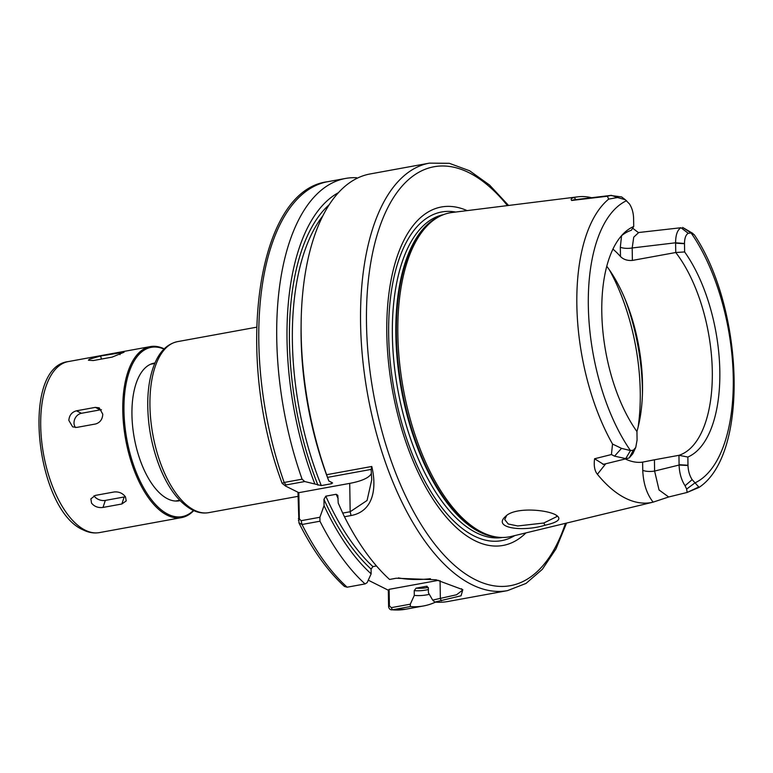 <?xml version="1.0" encoding="UTF-8"?>
<svg xmlns="http://www.w3.org/2000/svg" width="773" height="773" viewBox="0 0 773 773"><rect width="100%" height="100%" fill="white"/><g stroke="black" fill="none" stroke-linecap="round" stroke-linejoin="round"><path stroke-width="1.16" d="M297.972 492.256L298.938 522.886L302.03 524.49L319.954 521.215L319.906 517.263L301.132 520.693L299.335 518.867L298.803 492.672L285.788 486.169L285.314 485.84L285.952 484.961L304.726 481.54L321.317 485.589L331.685 483.695L332.1 482.613L328.844 480.98L327.539 477.376L371.146 469.414L371.736 479.82L367.059 500.489L350.169 511.745L342.71 513.098L344.449 516.75L351.058 515.543C374.2 511.233 376.731 486.913 371.774 466.477L371.146 469.414M368.267 580.194L388.326 590.224L388.606 606.699C389.09 609.027 390.355 610.061 392.394 609.82L410.328 606.544L410.308 604.177L391.312 607.646L389.399 605.819L388.606 606.699M603.471 464.331L594.582 458.756C593.674 465.723 594.621 470.902 597.403 474.284L605.723 463.781M625.869 200.197L621.598 196.912L610.457 195.472L607.365 196.245L608.689 199.115L617.559 197.511L625.318 199.743L629.435 203.908C631.966 207.773 633.348 212.478 633.589 218.034L633.725 226.499A118.926 55.975 -100.3 0 0 623.511 233.562A118.926 55.975 -100.3 0 0 636.952 431.585L637.078 440.059L635.764 447.432L633.309 450.224L630.488 450.582L621.502 448.359L612.535 444.04L611.424 454.543L614.554 456.157L625.705 458.602L628.082 458.283L603.008 464.438M668.771 496.952L653.127 502.141A156.446 73.628 -100.3 0 1 653.088 502.15A156.446 73.628 -100.3 0 1 597.403 474.284M625.309 458.959A115.158 54.197 79.7 0 0 642.614 462.128L642.75 470.284A8.687 2.551 179.1 0 0 654.605 471.057L654.431 459.79L642.614 462.128M687.12 492.449L668.684 496.981L659.04 489.976L654.605 471.057L679.1 465.037C679.37 473.076 681.361 479.985 685.062 485.753L686.646 489.067L687.139 492.449L698.782 486.99L692.144 479.637C689.622 475.772 688.241 471.066 687.989 465.51L687.854 457.036L678.945 455.316L679.1 465.037L687.989 465.51M575.817 199.598L574.184 197.502C571.411 198.12 570.561 199.115 571.653 200.478L573.556 199.869M621.569 235.717L620.332 247.186L620.477 256.53A115.158 54.197 79.7 0 0 612.912 249.08M574.194 197.492A157.528 74.14 -100.3 0 1 577.875 196.825A157.528 74.14 -100.3 0 1 591.567 197.714M638.266 232.499L632.643 228.18M620.332 247.186A8.687 2.551 179.1 0 0 632.188 247.969L633.744 237.166L638.711 232.509L681.003 227.735C677.428 229.881 675.621 234.895 675.602 242.79L675.757 252.51A115.158 54.197 -100.3 0 1 712.3 371.378A115.158 54.197 -100.3 0 1 678.945 455.316L654.431 459.79M620.477 256.53C623.434 259.506 627.405 260.801 632.382 260.424L632.188 247.969L675.602 242.79L684.501 243.485C684.569 238.094 685.835 234.702 688.279 233.32L691.101 232.963L694.231 234.673C743.384 307.867 749.617 454.186 698.985 487.444L687.255 492.391M573.073 199.936L611.395 195.347L617.559 197.511M633.725 226.499L631.319 230.296A115.158 54.197 -100.3 0 0 621.299 235.939M571.653 200.478L607.365 196.245M621.502 448.359L614.554 456.157M628.082 458.283L629.28 457.867L632.758 453.848L635.764 447.432M632.382 260.424L675.757 252.51L684.636 251.95A118.926 55.975 -100.3 0 1 719.827 371.282A118.926 55.975 -100.3 0 1 687.854 457.036M684.636 251.95L684.501 243.485M682.656 227.455L691.101 232.963A146 68.72 -100.3 0 1 733.268 378.007A146 68.72 -100.3 0 1 695.024 482.845L686.646 489.067M653.088 502.15L511.195 536.452A164.707 77.522 -100.3 0 1 497.967 537.206A164.707 77.522 -100.3 0 1 397.834 333.975A164.707 77.522 -100.3 0 1 439.422 216.469A164.707 77.522 -100.3 0 1 452.06 212.498L577.875 196.825M611.424 454.543L594.582 458.756M544.975 525.254C556.975 522.538 561.188 519.543 557.633 516.258C551.439 509.977 515.301 506.16 505.59 516.403C492.121 527.969 522.384 532.191 544.975 525.254L543.796 523.012L517.717 525.969L508.248 523.997L504.73 519.582L506.595 515.601M606.737 266.221A115.158 54.197 -100.3 0 1 626.719 303.209A115.158 54.197 -100.3 0 1 642.527 384.113A115.158 54.197 -100.3 0 1 642.537 389.882A115.158 54.197 -100.3 0 1 636.913 431.547M371.774 466.477L326.602 474.719L327.539 477.376M332.583 483.028L332.1 482.613M285.788 486.169L282.164 483.405C234.412 356.865 256.192 190.458 327.568 181.723A217.281 102.268 -100.3 0 1 327.568 181.723A217.281 102.268 -100.3 0 0 284.174 482.468L282.164 483.405M371.33 473.405A43.452 12.774 -0.9 0 1 349.725 483.376L298.803 492.672M326.602 474.719A217.281 102.268 -100.3 0 1 301.151 333.81A217.281 102.268 -100.3 0 1 301.132 322.93A217.281 102.268 -100.3 0 1 369.987 173.983L429.401 163.132A217.281 102.268 -100.3 0 0 360.566 322.969A217.281 102.268 -100.3 0 0 471.685 584.543A217.281 102.268 -100.3 0 0 507.446 590.64L448.021 601.481A217.281 102.268 -100.3 0 1 434.822 602.08L461.056 595.78L462.814 589.683L436.136 579.779L396.182 578.243L389.573 579.45A217.281 102.268 -100.3 0 1 344.449 516.75M328.844 480.98A206.951 97.408 -100.3 0 1 301.084 326.95L301.132 322.93M304.726 481.54L302.098 479.192L284.174 482.468L285.952 484.961M342.71 513.098L338.207 503.039L337.82 495.358L336.178 494.276L325.81 496.169L323.964 499.348L324.061 505.619A206.951 97.408 -100.3 0 0 371.146 573.846L367.165 582.61L365.069 583.924A217.281 102.268 -100.3 0 1 319.954 521.215M324.061 505.619L319.906 517.263M365.069 583.924L347.145 587.2L344.468 586.446C327.626 570.996 312.447 549.806 298.938 522.886M371.146 573.846L371.079 569.073L372.924 566.599L376.49 565.952M556.357 515.378L556.831 516.596L543.796 523.012M461.558 588.717L462.273 590.398L456.572 594.766L432.677 600.09L434.822 602.08M432.677 600.09L428.435 592.833L428.358 588.06L426.445 586.282L416.067 588.176L414.222 590.64L414.289 595.413L410.308 604.177M435.489 602.128A217.281 102.268 -100.3 0 1 423.527 605.955L405.603 609.23L391.515 609.868L392.394 609.82L391.312 607.646M389.399 605.819L389.138 589.335L388.326 590.224M423.527 605.955A217.281 102.268 -100.3 0 1 410.328 606.544M429.315 594.331A206.951 97.408 -100.3 0 1 414.289 595.413M302.098 479.192A217.281 102.268 -100.3 0 1 345.483 178.457A217.281 102.268 -100.3 0 1 356.556 177.722L357.126 178.234M314.698 483.569A206.951 97.408 -100.3 0 1 338.303 192.738M430.416 578.697A34.766 10.223 -0.9 0 1 398.366 577.885M438.571 580.32L389.138 589.335M426.86 586.253L426.445 586.282A199.898 94.084 -100.3 0 0 427.227 586.33M525.969 532.877A172.031 80.972 -100.3 0 1 436.59 504.547A172.031 80.972 -100.3 0 1 386.8 333.511A172.031 80.972 -100.3 0 1 467.134 210.623M89.272 359.242L100.606 355.986L124.086 352.208L112.124 357.116L93.262 360.556L88.46 360.257L89.272 359.242M68.836 420.386C69.27 415.294 71.821 412.106 76.459 410.811L95.321 407.371L99.273 407.873L102.78 414.193C102.48 419.353 100.084 422.618 95.581 423.981L76.72 427.421L72.643 426.86L68.836 420.386M75.483 427.537A8.687 7.228 116.6 0 1 74.788 419.014A8.687 7.228 116.6 0 1 81.426 413.294L100.287 409.845A8.687 7.228 116.6 0 1 101.427 409.738M91.533 503.107L90.876 498.846L95.379 495.396L114.24 491.957C119.013 491.58 122.762 493.232 125.477 496.904L126.221 500.914L121.844 503.996L102.983 507.446C98.142 508.025 94.325 506.576 91.533 503.107M125.332 496.672A8.687 5.826 18.5 0 1 124.192 496.971L105.331 500.411A8.687 5.826 18.5 0 1 93.997 495.793M151.324 363.919A69.966 32.93 -100.3 0 1 152.126 363.948M177.104 500.749A69.966 32.93 -100.3 0 1 176.36 501.049M180.08 500.624A69.966 32.93 -100.3 0 1 179.23 500.798A69.966 32.93 -100.3 0 1 131.941 414.608A69.966 32.93 -100.3 0 1 154.107 363.146A69.966 32.93 -100.3 0 1 154.958 363.01M193.443 510.46A86.045 40.496 -100.3 0 1 148.783 496.063A86.045 40.496 -100.3 0 1 123.96 410.618A86.045 40.496 -100.3 0 1 163.982 349.087M193.743 510.595A86.914 40.911 -100.3 0 1 181.52 517.61A86.914 40.911 -100.3 0 1 122.772 410.54A86.914 40.911 -100.3 0 1 150.31 346.604A86.914 40.911 -100.3 0 1 164.214 348.855M298.04 496.343L208.681 512.654A86.914 40.911 -100.3 0 1 194.381 510.209A86.914 40.911 -100.3 0 1 149.933 405.583A86.914 40.911 -100.3 0 1 177.461 341.647L256.597 327.201M642.75 470.284C643.31 483.492 646.769 494.111 653.127 502.131M625.318 199.743L621.598 196.912M633.309 450.224L629.28 457.867M625.705 458.602L630.488 450.582A146 68.72 -100.3 0 1 588.321 305.538A146 68.72 -100.3 0 1 626.565 200.7M685.062 485.753L692.144 479.637M679.09 464.679L687.989 465.259M684.501 243.727L675.612 243.147M688.279 233.32L681.003 227.735M612.535 444.04A154.687 72.807 -100.3 0 1 576.842 304.697A154.687 72.807 -100.3 0 1 608.689 199.115M349.725 483.376L350.169 511.745L351.058 515.543M301.132 520.693L302.03 524.49A217.281 102.268 -100.3 0 0 347.145 587.2M299.335 518.867L298.407 520.326M298.388 518.615L299.19 517.726M338.139 498.585A199.898 94.084 -100.3 0 1 336.178 494.276M372.924 566.599A199.898 94.084 -100.3 0 1 325.81 496.169M371.079 569.073A202.072 95.108 -100.3 0 1 323.964 499.348M609.404 269.922A136.889 64.43 -100.3 0 1 640.247 391.892A136.889 64.43 -100.3 0 1 638.111 427.14M440.069 580.668L440.349 598.689L441.431 600.872M388.577 606.264L389.389 605.375M405.603 609.23A217.281 102.268 -100.3 0 1 392.394 609.82M331.685 483.695A199.898 94.084 -100.3 0 1 331.037 482.081M321.317 485.589A199.898 94.084 -100.3 0 1 322.612 216.169M317.954 485.193A202.072 95.108 -100.3 0 1 329.076 204.826M625.357 299.827A134.715 63.405 -100.3 0 1 642.44 390.761A134.715 63.405 -100.3 0 1 642.46 393.525M497.967 537.206L496.198 536.993A164.176 77.271 -100.3 0 1 480.342 532.066A164.176 77.271 -100.3 0 1 396.385 334.419A164.176 77.271 -100.3 0 1 437.837 217.29L439.422 216.469M498.266 537.235A164.089 77.232 -100.3 0 1 479.753 532.085A164.089 77.232 -100.3 0 1 395.844 334.545A164.089 77.232 -100.3 0 1 439.682 216.334M502.392 537.477A164.089 77.232 -100.3 0 1 476.294 532.713A164.089 77.232 -100.3 0 1 392.375 335.182A164.089 77.232 -100.3 0 1 443.47 214.652M514.76 535.592A167.065 78.624 -100.3 0 1 474.1 535.969A167.065 78.624 -100.3 0 1 388.664 334.854A167.065 78.624 -100.3 0 1 455.703 212.053M565.459 523.331A212.942 100.219 -100.3 0 1 475.395 579.702A212.942 100.219 -100.3 0 1 367.716 286.812A212.942 100.219 -100.3 0 1 507.455 205.599M428.261 587.422L427.469 587.567A199.898 94.084 -100.3 0 1 416.067 588.176M428.387 589.538A202.072 95.108 -100.3 0 1 414.222 590.64M100.606 355.986L101.447 359.068M119.467 352.546L120.037 354.633M76.459 410.811L81.426 413.294M95.321 407.371L100.287 409.845M102.983 507.446L105.331 500.411M121.844 503.996L124.192 496.971M85.146 530.152A86.914 40.911 -100.3 0 1 40.698 425.527A86.914 40.911 -100.3 0 1 68.227 361.59C20.021 367.252 35.945 509.958 83.136 529.882C88.566 532.626 94.006 533.525 99.446 532.597A86.914 40.911 -100.3 0 1 85.146 530.152M208.681 512.654C203.241 513.581 197.801 512.683 192.371 509.948C179.761 503.155 169.19 489.657 160.658 469.433C151.46 446.775 147.179 423.227 147.827 398.8C148.348 384.906 150.716 373.011 154.919 363.117C160.069 351 167.586 343.84 177.461 341.647M154.764 363.465L150.58 364.228M179.742 500.266L175.548 501.03M638.624 232.741L638.16 232.48L638.72 232.509M682.598 227.407L692.937 233.465M284.851 485.483L285.392 485.917M371.726 479.82L371.716 478.96M345.483 178.457L327.559 181.723M507.446 590.64L526.017 583.431L542.356 569.295L555.961 548.936L566.561 523.07M508.586 205.463L489.522 184.998L469.598 170.765L449.335 163.316L429.401 163.132M150.31 346.604L68.227 361.59M181.52 517.61L99.446 532.597"/></g></svg>
